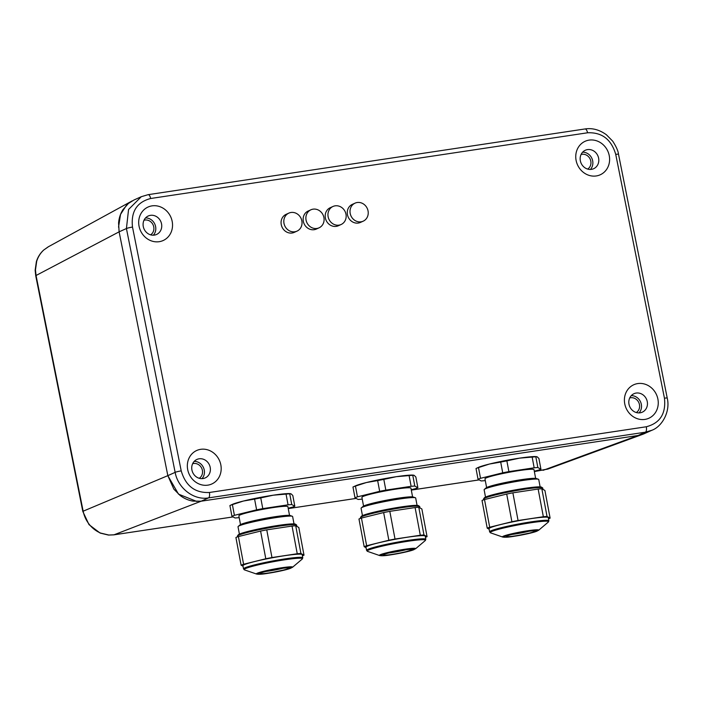 <?xml version="1.0" encoding="UTF-8"?>
<svg xmlns="http://www.w3.org/2000/svg" width="703" height="703" viewBox="0 0 703 703"><rect width="100%" height="100%" fill="white"/><g stroke="black" fill="none" stroke-linecap="round" stroke-linejoin="round"><path stroke-width="1.05" d="M629.712 397.96A8.058 7.294 -114.3 0 1 630.617 397.757A8.058 7.294 -114.3 0 1 639.027 403.091A8.058 7.294 -114.3 0 1 636.294 412.538M581.065 154.502A8.058 7.294 -114.3 0 1 581.97 154.3A8.058 7.294 -114.3 0 1 590.379 159.634A8.058 7.294 -114.3 0 1 587.646 169.08M192.648 463.708A8.058 7.294 -114.3 0 1 193.553 463.505A8.058 7.294 -114.3 0 1 201.963 468.831A8.058 7.294 -114.3 0 1 199.23 478.286M144.001 220.25A8.058 7.294 -114.3 0 1 144.906 220.048A8.058 7.294 -114.3 0 1 153.316 225.373A8.058 7.294 -114.3 0 1 150.583 234.828M644.748 433.496L642.243 434.48M118.535 227.183L120.529 214.424L126.391 205.311M196.849 501.476L178.509 494.139L167.832 475.65L119.115 231.832L167.832 475.65L175.144 472.354L126.426 228.537L128.561 209.476L141.312 196.691L134.001 199.986L128.368 203.492L122.963 209.661C120.424 213.659 118.965 218.123 118.579 223.053L119.115 231.832L126.426 228.537A4.71 0.492 168.7 0 1 132.498 227.069L181.216 470.887C185.654 485.922 195.047 493.119 209.397 492.487L646.294 426.765C660.064 423.136 666.119 413.619 664.449 398.197L615.731 154.379C611.285 139.352 601.9 132.155 587.55 132.788L150.653 198.501C136.874 202.13 130.828 211.656 132.498 227.069M615.731 154.379A4.71 0.492 168.7 0 1 618.517 154.282L667.235 398.1C670.583 411.765 661.901 426.607 651.971 430.236L643.315 434.094L638.069 435.482L201.172 501.204L638.069 435.482L543.375 470.228A4.684 1.933 81.4 0 1 543.208 470.272A4.684 1.933 81.4 0 1 543.041 470.272M640.108 412.81A10.132 9.165 65.7 0 0 642.296 412.169A10.132 9.165 65.7 0 0 646.936 400.341A10.132 9.165 65.7 0 0 636.153 393.056A10.132 9.165 65.7 0 0 633.965 393.706A10.132 9.165 65.7 0 0 629.326 405.526A10.132 9.165 65.7 0 0 640.108 412.81M644.906 419.41A18.375 16.626 65.7 0 0 653.869 390.376A18.375 16.626 65.7 0 0 625.204 394.691A18.375 16.626 65.7 0 0 644.906 419.41M591.46 169.353A10.132 9.165 65.7 0 0 593.648 168.711A10.132 9.165 65.7 0 0 598.288 156.883A10.132 9.165 65.7 0 0 587.506 149.598A10.132 9.165 65.7 0 0 585.318 150.249A10.132 9.165 65.7 0 0 580.678 162.068A10.132 9.165 65.7 0 0 591.46 169.353M596.258 175.952A18.375 16.626 65.7 0 0 605.221 146.918A18.375 16.626 65.7 0 0 576.557 151.233A18.375 16.626 65.7 0 0 596.258 175.952M154.388 235.101A10.132 9.165 65.7 0 0 156.584 234.451A10.132 9.165 65.7 0 0 161.224 222.631A10.132 9.165 65.7 0 0 150.442 215.346A10.132 9.165 65.7 0 0 148.254 215.988A10.132 9.165 65.7 0 0 143.605 227.816A10.132 9.165 65.7 0 0 154.388 235.101M159.194 241.691A18.375 16.626 65.7 0 0 168.158 212.666A18.375 16.626 65.7 0 0 139.493 216.981A18.375 16.626 65.7 0 0 159.194 241.691M203.035 478.558A10.132 9.165 65.7 0 0 205.232 477.908A10.132 9.165 65.7 0 0 209.872 466.089A10.132 9.165 65.7 0 0 199.09 458.804A10.132 9.165 65.7 0 0 196.902 459.446A10.132 9.165 65.7 0 0 192.253 471.274A10.132 9.165 65.7 0 0 203.035 478.558M207.842 485.149A18.375 16.626 65.7 0 0 216.805 456.124A18.375 16.626 65.7 0 0 188.14 460.439A18.375 16.626 65.7 0 0 207.842 485.149M201.989 478.646A10.132 9.165 65.7 0 0 203.475 467.592A10.132 9.165 65.7 0 0 194.195 461.396M639.053 412.907A10.132 9.165 65.7 0 0 640.538 401.844A10.132 9.165 65.7 0 0 631.268 395.648M590.406 169.449A10.132 9.165 65.7 0 0 591.891 158.386A10.132 9.165 65.7 0 0 582.62 152.191M153.342 235.189A10.132 9.165 65.7 0 0 154.827 224.134A10.132 9.165 65.7 0 0 145.547 217.939M113.631 534.869A4.684 1.933 -98.6 0 0 113.807 534.86A4.684 1.933 -98.6 0 0 113.974 534.816L201.172 501.204L192.974 501.116C188.307 500.334 184.01 498.436 180.073 495.422L173.869 489.156L167.832 475.65L83.147 511.195L36.055 275.488L35.466 269.926A4.684 0.87 179.4 0 0 35.15 270.242L36.389 261.595A4.684 1.397 17.1 0 1 36.697 261.27C38.111 256.771 40.484 253.001 43.814 249.96L48.525 246.674M532.153 457.073L534.166 467.811L508.884 471.616L506.872 460.878L519.359 458.171L532.153 457.073A33.682 2.689 -10.6 0 1 535.835 456.801L537.224 456.845L538.911 458.497L540.932 469.226L537.848 467.539L535.835 456.801L537.224 456.845M500.703 462.091L502.715 472.82L480.518 478.312L478.506 467.583L489.455 464.033L500.703 462.091A33.682 2.689 -10.6 0 1 506.872 460.878M534.289 471.186L538.445 470.158A33.682 2.689 -10.6 0 0 540.932 469.226M547.031 516.45L541.837 488.761L544.913 490.457L550.115 518.146L547.031 516.45A33.682 2.689 -10.6 0 0 543.349 516.731L518.067 520.528L512.874 492.838L538.146 489.042A33.682 2.689 -10.6 0 1 541.837 488.761M518.067 520.528A33.682 2.689 -10.6 0 0 511.898 521.74L489.701 527.232A33.682 2.689 -10.6 0 0 487.214 528.164L482.021 500.474A33.682 2.689 -10.6 0 1 484.508 499.543L506.705 494.051A33.682 2.689 -10.6 0 1 512.874 492.838M528.999 531.248A14.605 1.169 -10.6 0 1 514.57 534.087A14.605 1.169 -10.6 0 1 511.977 534.447M514.912 535.932A14.605 1.169 -10.6 0 1 506.309 536.468A14.605 1.169 -10.6 0 1 520.44 532.619A14.605 1.169 -10.6 0 1 535.009 531.073A14.605 1.169 -10.6 0 1 514.912 535.932M489.631 531.881L489.033 528.718A30.15 2.408 -10.6 0 1 518.225 520.791A30.15 2.408 -10.6 0 1 548.296 517.593L548.885 520.747A30.15 2.408 -10.6 0 0 518.814 523.946A30.15 2.408 -10.6 0 0 489.631 531.881L490.589 532.856A29.675 2.373 -10.6 0 1 518.972 524.781A29.675 2.373 -10.6 0 1 548.358 522.013L548.885 520.747M487.214 528.164L489.13 529.218M550.115 518.146A33.682 2.689 -10.6 0 1 548.516 518.77M480.518 478.312A33.682 2.689 -10.6 0 0 478.031 479.244L476.019 468.514L478.462 467.372A30.616 2.443 -10.6 0 1 489.455 464.033A30.616 2.443 -10.6 0 1 519.359 458.171A30.616 2.443 -10.6 0 1 535.897 456.59L536.547 456.634M543.349 516.731L538.146 489.042M483.611 499.851L483.488 499.183A30.15 2.408 -10.6 0 1 483.55 498.972A30.15 2.408 -10.6 0 1 512.672 491.256A30.15 2.408 -10.6 0 1 542.619 487.882A30.15 2.408 -10.6 0 1 542.751 488.058L543.006 489.402M483.55 498.972L484.297 497.882A29.21 2.329 -10.6 0 1 512.513 490.404A29.21 2.329 -10.6 0 1 541.521 487.144L542.619 487.882M485.509 497.118L484.13 489.745A27.777 2.214 -10.6 0 1 484.341 489.393A27.777 2.214 -10.6 0 1 511.019 482.443A27.777 2.214 -10.6 0 1 538.41 479.244A27.777 2.214 -10.6 0 1 538.735 479.499L540.115 486.863M484.341 489.393L486.107 487.891A25.739 2.056 -10.6 0 1 510.835 481.45A25.739 2.056 -10.6 0 1 536.213 478.479L538.41 479.244M486.608 487.574L484.965 478.84A24.939 1.995 -10.6 0 1 509.113 472.275A24.939 1.995 -10.6 0 1 533.999 469.63L535.633 478.365M534.166 467.811A33.682 2.689 -10.6 0 1 537.848 467.539M502.715 472.82A33.682 2.689 -10.6 0 1 508.884 471.616M478.031 479.244L481.116 480.94A33.682 2.689 -10.6 0 0 484.798 480.667L485.298 480.588M476.019 468.514A33.682 2.689 -10.6 0 1 478.506 467.583M489.701 527.232L484.508 499.543M511.898 521.74L506.705 494.051M409.093 475.588L411.114 486.318L385.833 490.123L383.82 479.393L396.307 476.687L409.093 475.588A33.682 2.689 -10.6 0 1 412.784 475.316L414.172 475.351L415.86 477.003L417.872 487.741L414.796 486.045L412.784 475.316L414.172 475.351M377.652 480.597L379.664 491.327L357.467 496.828L355.446 486.089L366.395 482.539L377.652 480.597A33.682 2.689 -10.6 0 1 383.82 479.393M411.237 489.701L415.394 488.673A33.682 2.689 -10.6 0 0 417.872 487.741M423.979 534.965L418.786 507.276L421.862 508.963L427.064 536.653L423.979 534.965A33.682 2.689 -10.6 0 0 420.297 535.238L395.016 539.043L389.822 511.353L415.095 507.548A33.682 2.689 -10.6 0 1 418.786 507.276M395.016 539.043A33.682 2.689 -10.6 0 0 388.847 540.247L366.65 545.739A33.682 2.689 -10.6 0 0 364.163 546.679L358.969 518.99A33.682 2.689 -10.6 0 1 361.447 518.049L383.653 512.557A33.682 2.689 -10.6 0 1 389.822 511.353M405.939 549.764A14.605 1.169 -10.6 0 1 391.509 552.593A14.605 1.169 -10.6 0 1 388.926 552.953M391.861 554.439A14.605 1.169 -10.6 0 1 383.249 554.975A14.605 1.169 -10.6 0 1 397.388 551.134A14.605 1.169 -10.6 0 1 411.958 549.588A14.605 1.169 -10.6 0 1 391.861 554.439M366.579 550.387L365.982 547.233A30.15 2.408 -10.6 0 1 395.165 539.298A30.15 2.408 -10.6 0 1 425.245 536.099L425.833 539.263A30.15 2.408 -10.6 0 0 395.763 542.461A30.15 2.408 -10.6 0 0 366.579 550.387L367.528 551.372A29.675 2.373 -10.6 0 1 395.921 543.296A29.675 2.373 -10.6 0 1 425.297 540.528L425.833 539.263M364.163 546.679L366.078 547.725M427.064 536.653A33.682 2.689 -10.6 0 1 425.464 537.285M357.467 496.828A33.682 2.689 -10.6 0 0 354.98 497.759L352.968 487.021L355.41 485.887A30.616 2.443 -10.6 0 1 366.395 482.539A30.616 2.443 -10.6 0 1 396.307 476.687A30.616 2.443 -10.6 0 1 412.846 475.096L413.496 475.14M420.297 535.238L415.095 507.548M360.56 518.357L360.437 517.698A30.15 2.408 -10.6 0 1 360.498 517.487A30.15 2.408 -10.6 0 1 389.62 509.763A30.15 2.408 -10.6 0 1 419.568 506.397A30.15 2.408 -10.6 0 1 419.7 506.564L419.946 507.918M360.498 517.487L361.245 516.397A29.21 2.329 -10.6 0 1 389.462 508.919A29.21 2.329 -10.6 0 1 418.47 505.65L419.568 506.397M362.458 515.624L361.078 508.26A27.777 2.214 -10.6 0 1 361.28 507.909A27.777 2.214 -10.6 0 1 387.968 500.949A27.777 2.214 -10.6 0 1 415.359 497.75A27.777 2.214 -10.6 0 1 415.675 498.005L417.064 505.369M361.28 507.909L363.056 506.397A25.739 2.056 -10.6 0 1 387.784 499.956A25.739 2.056 -10.6 0 1 413.162 496.995L415.359 497.75M363.556 506.081L361.913 497.346A24.939 1.995 -10.6 0 1 386.061 490.791A24.939 1.995 -10.6 0 1 410.939 488.146L412.582 496.88M411.114 486.318A33.682 2.689 -10.6 0 1 414.796 486.045M379.664 491.327A33.682 2.689 -10.6 0 1 385.833 490.123M354.98 497.759L358.055 499.446A33.682 2.689 -10.6 0 0 361.746 499.174L362.238 499.104M352.968 487.021A33.682 2.689 -10.6 0 1 355.446 486.089M366.65 545.739L361.447 518.049M388.847 540.247L383.653 512.557M286.042 494.095L288.054 504.833L262.781 508.629L260.76 497.9L273.256 495.193L286.042 494.095A33.682 2.689 -10.6 0 1 289.724 493.822L291.112 493.866L292.808 495.51L294.821 506.248L291.745 504.552L289.724 493.822L291.112 493.866M254.591 499.104L256.613 509.842L234.407 515.334L232.394 504.605L243.343 501.054L254.591 499.104A33.682 2.689 -10.6 0 1 260.76 497.9M288.177 508.207L292.334 507.179A33.682 2.689 -10.6 0 0 294.821 506.248M300.928 553.472L295.726 525.782L298.81 527.478L304.004 555.168L300.928 553.472A33.682 2.689 -10.6 0 0 297.246 553.744L271.964 557.549L266.762 529.86L292.044 526.055A33.682 2.689 -10.6 0 1 295.726 525.782M271.964 557.549A33.682 2.689 -10.6 0 0 265.796 558.762L243.598 564.254A33.682 2.689 -10.6 0 0 241.111 565.186L235.909 537.496A33.682 2.689 -10.6 0 1 238.396 536.565L260.593 531.073A33.682 2.689 -10.6 0 1 266.762 529.86M282.887 568.27A14.605 1.169 -10.6 0 1 268.458 571.1A14.605 1.169 -10.6 0 1 265.866 571.469M268.81 572.945A14.605 1.169 -10.6 0 1 260.198 573.481A14.605 1.169 -10.6 0 1 274.337 569.641A14.605 1.169 -10.6 0 1 288.907 568.094A14.605 1.169 -10.6 0 1 268.81 572.945M243.519 568.894L242.93 565.739A30.15 2.408 -10.6 0 1 272.114 557.813A30.15 2.408 -10.6 0 1 302.185 554.614L302.782 557.769A30.15 2.408 -10.6 0 0 272.711 560.968A30.15 2.408 -10.6 0 0 243.519 568.894L244.477 569.878A29.675 2.373 -10.6 0 1 272.861 561.802A29.675 2.373 -10.6 0 1 302.246 559.034L302.782 557.769M241.111 565.186L243.018 566.24M304.004 555.168A33.682 2.689 -10.6 0 1 302.413 555.792M234.407 515.334A33.682 2.689 -10.6 0 0 231.928 516.266L229.907 505.536L232.359 504.394A30.616 2.443 -10.6 0 1 243.343 501.054A30.616 2.443 -10.6 0 1 273.256 495.193A30.616 2.443 -10.6 0 1 289.785 493.611L290.444 493.655M297.246 553.744L292.044 526.055M237.509 536.872L237.386 536.204A30.15 2.408 -10.6 0 1 237.438 535.994A30.15 2.408 -10.6 0 1 266.569 528.278A30.15 2.408 -10.6 0 1 296.508 524.904A30.15 2.408 -10.6 0 1 296.64 525.079L296.894 526.424M237.438 535.994L238.194 534.904A29.21 2.329 -10.6 0 1 266.411 527.426A29.21 2.329 -10.6 0 1 295.418 524.166L296.508 524.904M239.407 534.139L238.018 526.767A27.777 2.214 -10.6 0 1 238.229 526.415A27.777 2.214 -10.6 0 1 264.917 519.464A27.777 2.214 -10.6 0 1 292.307 516.266A27.777 2.214 -10.6 0 1 292.624 516.512L294.012 523.884M238.229 526.415L240.004 524.913A25.739 2.056 -10.6 0 1 264.723 518.471A25.739 2.056 -10.6 0 1 290.102 515.501L292.307 516.266M240.496 524.596L238.862 515.861A24.939 1.995 -10.6 0 1 263.01 509.297A24.939 1.995 -10.6 0 1 287.887 506.652L289.531 515.387M288.054 504.833A33.682 2.689 -10.6 0 1 291.745 504.552M256.613 509.842A33.682 2.689 -10.6 0 1 262.781 508.629M231.928 516.266L235.004 517.962A33.682 2.689 -10.6 0 0 238.686 517.689L239.187 517.61M229.907 505.536A33.682 2.689 -10.6 0 1 232.394 504.605M243.598 564.254L238.396 536.565M265.796 558.762L260.593 531.073M341.122 224.503L338.38 225.742A9.895 8.954 -114.3 0 1 326.148 220.408A9.895 8.954 -114.3 0 1 330.243 207.71L332.985 206.471A9.895 8.954 65.7 0 0 328.89 219.169A9.895 8.954 65.7 0 0 341.122 224.503A9.895 8.954 65.7 0 0 345.656 212.956A9.895 8.954 65.7 0 0 335.12 205.838A9.895 8.954 65.7 0 0 332.985 206.471M319.057 227.825L316.315 229.064A9.895 8.954 -114.3 0 1 304.083 223.721A9.895 8.954 -114.3 0 1 308.178 211.023L310.919 209.793A9.895 8.954 65.7 0 0 306.824 222.491A9.895 8.954 65.7 0 0 319.057 227.825A9.895 8.954 65.7 0 0 323.591 216.278A9.895 8.954 65.7 0 0 313.055 209.16A9.895 8.954 65.7 0 0 310.919 209.793M296.991 231.138L294.249 232.377A9.895 8.954 -114.3 0 1 282.017 227.043A9.895 8.954 -114.3 0 1 286.112 214.345L288.854 213.106A9.895 8.954 65.7 0 0 284.759 225.804A9.895 8.954 65.7 0 0 296.991 231.138A9.895 8.954 65.7 0 0 301.525 219.591A9.895 8.954 65.7 0 0 290.998 212.482A9.895 8.954 65.7 0 0 288.854 213.106M363.187 221.181L360.446 222.42A9.895 8.954 -114.3 0 1 348.213 217.086A9.895 8.954 -114.3 0 1 352.308 204.388L355.05 203.149A9.895 8.954 65.7 0 0 350.955 215.847A9.895 8.954 65.7 0 0 363.187 221.181A9.895 8.954 65.7 0 0 367.722 209.635A9.895 8.954 65.7 0 0 357.186 202.517A9.895 8.954 65.7 0 0 355.05 203.149M548.542 468.822L534.359 471.581L547.918 469.068M233.08 516.898L113.974 534.816L108.789 535.027A4.684 1.793 93.9 0 1 108.482 535.071L100.125 533.067A4.684 1.424 -67.1 0 0 100.564 533.05C96.232 531.196 92.515 528.375 89.413 524.579C86.258 520.615 84.175 516.16 83.147 511.195A4.684 0.492 -11.3 0 0 82.822 511.45L89.009 524.631A4.684 0.554 -39 0 0 89.413 524.579M108.789 535.027L100.564 533.05M35.466 269.926L36.697 261.27M35.15 270.242L35.73 275.752A4.684 0.492 -11.3 0 1 36.055 275.488L119.115 231.832M479.182 479.877L411.308 490.088M356.131 498.392L288.256 508.603L356.157 498.409M638.069 435.482L645.38 432.187L208.483 497.9C193.931 500.483 177.973 488.313 175.144 472.354A4.71 0.492 168.7 0 1 181.216 470.887M201.172 501.204L208.483 497.9A4.71 1.942 -98.6 0 0 209.397 492.487M651.971 430.236L645.38 432.187A4.71 1.942 -98.6 0 0 646.294 426.765M587.55 132.788A4.71 1.942 -98.6 0 0 585.019 128.957C592.409 127.832 599.554 129.783 606.434 134.783L612.735 141.198C616.259 146.672 618.183 151.04 618.517 154.282M150.653 198.501A4.71 1.942 -98.6 0 0 148.122 194.669L585.019 128.957M667.235 398.1A4.71 0.492 168.7 0 0 664.449 398.197M513.858 536.327A17.276 1.38 -10.6 0 1 510.58 534.517A17.276 1.38 -10.6 0 1 537.54 530.466A17.276 1.38 -10.6 0 1 513.858 536.327M538.603 530.29L534.298 532.083L513.779 536.345C508.506 537.241 504.798 537.47 502.671 537.03A18.454 1.476 -10.6 0 1 520.325 532.013A18.454 1.476 -10.6 0 1 538.603 530.29L548.358 522.013M390.806 554.834A17.276 1.38 -10.6 0 1 387.529 553.033A17.276 1.38 -10.6 0 1 414.48 548.973A17.276 1.38 -10.6 0 1 390.806 554.834M415.552 548.797L403.047 552.602L390.727 554.852C385.446 555.748 381.747 555.976 379.62 555.546A18.454 1.476 -10.6 0 1 397.274 550.519A18.454 1.476 -10.6 0 1 415.552 548.797L425.297 540.528M267.755 573.34A17.276 1.38 -10.6 0 1 264.469 571.539A17.276 1.38 -10.6 0 1 291.429 567.488A17.276 1.38 -10.6 0 1 267.755 573.34M292.492 567.312L288.195 569.105L267.667 573.367C262.395 574.254 258.695 574.492 256.569 574.052A18.454 1.476 -10.6 0 1 274.223 569.035A18.454 1.476 -10.6 0 1 292.492 567.312L302.246 559.034M132.261 200.856L48.199 246.85L43.665 250.066C40.238 253.203 37.813 257.043 36.389 261.595M89.009 524.631L100.125 533.067M108.482 535.071L113.816 534.86L233.106 516.916M35.73 275.752L82.822 511.45M411.308 490.105L479.209 479.894M642.937 434.234L547.874 469.068M148.122 194.669L141.321 196.691M502.671 537.03L490.589 532.856M379.62 555.546L367.528 551.372M256.569 574.052L244.477 569.878"/></g></svg>
